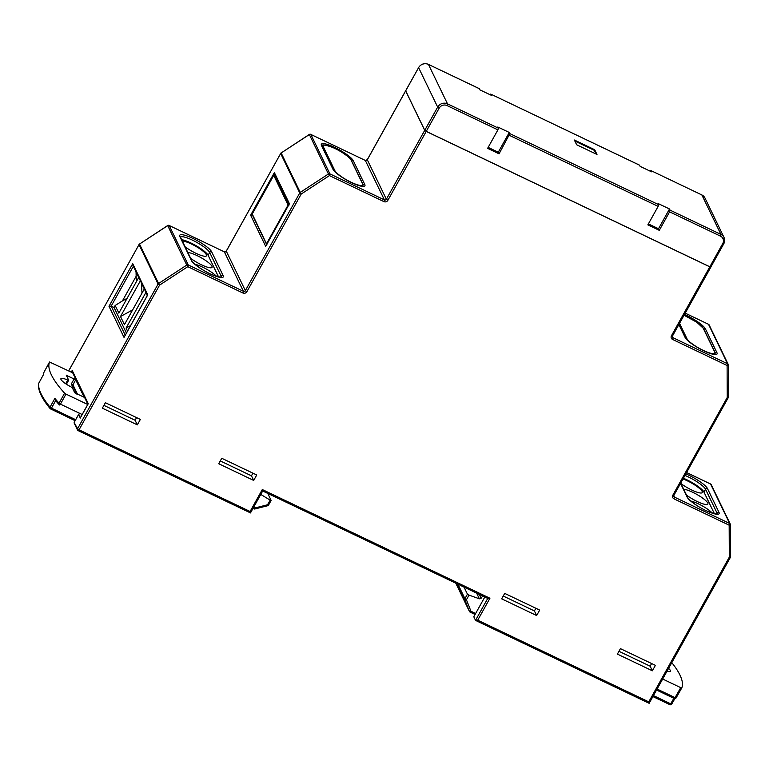 <?xml version="1.0" encoding="UTF-8"?>
<svg xmlns="http://www.w3.org/2000/svg" width="769" height="769" viewBox="0 0 769 769"><rect width="100%" height="100%" fill="white"/><g stroke="black" fill="none" stroke-linecap="round" stroke-linejoin="round"><path stroke-width="1.15" d="M680.911 483.509A14.678 3.076 29.1 0 0 694.08 491.083A14.678 3.076 29.1 0 0 702.308 492.535A14.678 3.076 29.1 0 0 702.203 491.478A14.678 3.076 29.1 0 0 683.055 478.991M686.486 495.044A14.678 3.076 29.1 0 0 699.655 502.618A14.678 3.076 29.1 0 0 707.884 504.079A14.678 3.076 29.1 0 0 707.778 503.013A14.678 3.076 29.1 0 0 697.137 494.582A14.678 3.076 29.1 0 0 683.708 489.315M190.654 258.288A14.678 3.076 29.1 0 0 203.823 265.863A14.678 3.076 29.1 0 0 212.052 267.314A14.678 3.076 29.1 0 0 211.946 266.257A14.678 3.076 29.1 0 0 201.305 257.817A14.678 3.076 29.1 0 0 187.876 252.559M185.079 246.753A14.678 3.076 29.1 0 0 198.248 254.328A14.678 3.076 29.1 0 0 206.477 255.779A14.678 3.076 29.1 0 0 206.371 254.712A14.678 3.076 29.1 0 0 195.73 246.282A14.678 3.076 29.1 0 0 182.301 241.014M144.303 288.961L124.434 324.653L120.502 316.511L140.371 280.829M127.529 331.064L126.078 328.055L145.947 292.364M138.728 277.426L118.859 313.118L115.167 305.466L114.052 307.475L126.414 333.064M424.719 130.355L405.657 90.896L367.303 159.798L386.374 199.258L424.719 130.355L426.218 131.422L387.864 200.325L386.374 199.258A1.471 1.375 -25.8 0 1 384.404 199.902L365.333 160.442L310.83 134.421L329.891 173.881L384.404 199.902L383.923 201.622A2.932 2.749 154.2 0 0 387.864 200.325M140.362 419.413L105.391 402.716L102.354 408.176L137.334 424.873L140.362 419.413M539.675 610.086L504.704 593.389L501.667 598.84L536.637 615.536L539.675 610.086M218.723 463.736L253.693 480.433L256.721 474.982L221.751 458.276L218.723 463.736M617.392 654.102L652.362 670.799L655.399 665.348L620.429 648.642L617.392 654.102M672.5 335.88L671.452 335.736L709.806 266.833L426.218 131.422M484.787 597.052L473.8 616.786L475.53 620.362L487.719 598.455M714.42 513.73L703.943 492.035A16.88 3.537 29.1 0 0 683.458 478.28M712.325 513.125A14.678 3.076 29.1 0 0 690.773 501.042M218.588 276.975L208.111 255.279A16.88 3.537 29.1 0 0 196.97 246.215A16.88 3.537 29.1 0 0 181.647 239.649M216.493 276.369A14.678 3.076 29.1 0 0 194.942 264.286M103.921 405.369L135.104 420.259L136.574 417.605M135.104 420.259L137.334 424.873M503.234 596.033L534.407 610.922L535.887 608.279M534.407 610.922L536.637 615.536M220.28 460.929L251.463 475.819L252.934 473.166M251.463 475.819L253.693 480.433M618.958 651.295L650.132 666.185L651.612 663.532M650.132 666.185L652.362 670.799M114.052 307.475L111.188 306.11L125.241 335.188M115.167 305.466L122.444 300.881L136.151 276.254L136.411 281.589M136.055 271.89L136.151 276.254M288.933 204.477L274.61 174.832L273.735 175.38L274.86 174.948M127.077 298.353L122.444 300.881M130.567 325.604L126.078 328.055M147.071 294.7L147.129 295.854M141.496 283.165L141.986 293.124M132.653 309.888L120.502 316.511M709.806 266.833L710.864 267.083L709.835 266.776L722.745 243.571A5.873 5.498 154.2 0 0 720.457 236.131L669.588 211.84L670.059 210.129L720.928 234.42L701.866 194.951L650.93 170.593L650.238 171.189M650.997 170.67L651.554 171.823L640.106 166.354L639.548 165.2L490.699 94.087L490.007 94.683M648.392 223.894L658.514 228.72L669.501 208.976L658.062 203.506L658.62 204.66L658.139 206.38L647.844 224.875L659.293 230.335L669.588 211.84M488.161 147.379L498.274 152.214L509.27 132.46L497.822 127L498.379 128.154L497.908 129.865L487.613 148.359L499.062 153.829L509.828 133.614L658.62 204.66M490.766 94.154L491.324 95.308L479.875 89.848L479.318 88.695L428.448 64.404L447.51 103.863L498.379 128.154M658.514 228.72L659.293 230.335M669.501 208.976L670.059 210.129M498.274 152.214L499.062 153.829M509.27 132.46L509.828 133.614M596.994 154.463L594.706 149.734L574.356 140.016L576.644 144.755L596.994 154.463M497.908 129.865L447.039 105.574A5.873 5.498 154.2 0 0 439.157 108.16L426.247 131.364L709.835 266.776M405.686 90.829L424.757 130.297L437.667 107.093L418.605 67.634L405.772 90.675M426.247 131.364L424.757 130.297M710.883 266.92L723.802 243.725A7.334 6.873 -25.8 0 0 720.928 234.42L720.457 236.131M87.877 404.244L72.334 372.071L72.199 370.456L88.262 403.687L87.964 404.225M88.262 403.687L80.697 417.269M80.236 418.105L78.765 414.155M78.563 414.645L74.16 422.421L78.746 414.183M383.923 201.622L329.42 175.592L301.227 194.028L246.859 291.711A2.932 2.749 154.2 0 1 242.917 293.008L187.78 266.68L159.587 285.107L79.044 429.813L77.554 428.746L74.728 423.565M68.71 370.908L139.026 244.58L158.097 284.04L159.587 285.107L158.587 283.511L186.78 265.074L167.719 225.615L139.525 244.052L158.587 283.511A1.471 1.375 154.2 0 0 158.097 284.04L77.554 428.746A1.471 1.375 154.2 0 0 77.496 429.996A1.471 1.471 0 0 0 78.188 430.678L79.044 429.813L250.088 511.491L250.434 512.885L78.284 430.688M74.141 423.046L77.496 429.996A1.471 1.375 154.2 0 0 78.121 430.611L250.434 512.885M250.088 511.491L262.296 489.545L262.69 490.997L250.473 512.942M262.296 489.545L489.93 598.234L487.738 598.426L262.69 490.958M262.69 490.997L487.738 598.426M489.93 598.234L477.722 620.179L475.627 620.448L649.151 703.308L475.809 620.506M477.722 620.179L648.767 701.857L649.113 703.251M147.485 295.344L124.52 336.611M147.398 295.373L132.854 265.276L132.729 263.661L147.773 294.815M124.049 337.447L108.996 306.293L111.188 306.11L133.345 266.295M289.125 204.266L266.161 245.522M289.038 204.294L274.495 174.198L274.37 172.583L289.423 203.727M265.69 246.368L250.636 215.214L252.828 215.022M252.242 214.003L266.978 244.84L266.574 243.677L288.077 205.063L273.735 175.38L252.242 214.003M289.173 204.967L288.077 205.063M596.148 154.06L594.36 150.359L594.706 149.734M594.36 150.359L574.856 141.054M680.728 687.649L681.795 687.89L676.124 697.868L675.057 697.627L680.728 687.649L662.667 679.017M657.091 689.043L675.057 697.627L674.211 698.473A1.471 1.471 0 0 0 676.114 697.877L681.795 687.89A190.799 39.998 -150.9 0 0 671.789 662.638M668.578 668.405A10.939 2.297 -150.9 0 1 670.424 671.231A10.939 2.297 -150.9 0 1 667.05 671.154M482.644 596.023L481.144 598.234L479.375 598.82L469.003 595.091L466.437 599.772L464.937 598.695L467.437 594.149L464.053 587.151M467.437 594.149L469.003 595.091M676.114 697.887A1.471 1.432 21.6 0 1 674.307 698.483M475.636 613.489L470.955 611.249A1.471 0.519 158.5 0 1 469.378 611.326A1.471 1.375 -25.8 0 0 470.032 612.037L470.955 611.249L466.437 599.772A1.471 0.519 158.5 0 1 464.861 599.849L457.122 583.844M653.458 695.58L670.693 703.808L669.847 704.664A1.471 1.471 0 0 0 671.75 704.068L674.855 698.617L671.75 704.068L670.693 703.808L673.836 698.3M671.731 704.087A1.471 1.432 5.6 0 1 669.953 704.673M87.743 404.494L65.98 394.103L60.443 404.148L59.05 403.216A1.471 1.221 137.9 0 0 59.53 404.927L59.694 405.003M82.158 414.52L60.443 404.148L59.598 405.003A1.471 1.471 0 0 1 59.136 404.657L55.387 400.341L54.878 398.39A190.693 39.969 29.1 0 0 59.05 403.216L64.586 393.18A190.799 39.998 -150.9 0 1 49.533 362.016L72.69 372.811M64.586 393.18L65.98 394.103M66.297 375.272L75.718 379.78L84.177 397.275L74.747 392.776L72.392 387.903L71.046 386.903A10.939 2.297 -150.9 0 1 60.905 378.675A10.939 2.297 -150.9 0 1 67.739 380.069L68.643 380.146L66.278 375.166M65.653 383.731L67.739 380.069L68.643 380.146M268.564 504.935L267.516 504.781L270.159 500.148L260.787 494.429M267.756 493.419L271.14 500.417L270.159 500.148M267.602 505.656L267.66 505.733A1.471 1.471 0 0 0 268.573 505.041L271.14 500.417M44.035 372.119L49.533 362.007L44.035 372.119A1.471 1.432 -158.4 0 0 43.958 372.273L43.958 372.273A1.471 1.471 0 0 1 44.035 372.119A190.693 39.969 29.1 0 0 43.42 374.676L38.642 383.462M43.42 374.676L38.623 383.481A1.471 1.471 0 0 0 38.45 384.039L38.45 384.039C37.979 390.45 41.872 398.63 50.12 408.589A1.471 1.269 140.6 0 0 50.552 408.916L75.131 420.691M253.001 508.405L253.905 508.867A1.471 1.471 0 0 0 254.895 508.972L267.66 505.733L267.516 504.781L254.75 508.021L254.847 508.895M55.637 400.572L51.475 408.137L50.043 407.166A190.606 39.95 29.1 0 1 38.613 383.51A1.471 1.432 -174.4 0 0 38.45 384.039M54.878 398.39L50.043 407.166A1.471 1.269 140.6 0 0 50.12 408.589A1.471 1.471 0 0 0 50.619 408.983L51.475 408.137L75.679 419.691M671.452 335.736A2.932 2.749 154.2 0 0 672.596 339.456L727.109 365.486L727.243 397.448L672.875 495.13A2.932 2.749 154.2 0 0 674.019 498.86L674.5 497.139L729.637 523.468L710.575 484.009L686.63 472.579M648.767 701.857L729.31 557.15L729.166 525.189L674.019 498.86M81.158 415.298L81.418 415.846M684.487 314.483A18.35 3.845 -150.9 0 1 705.423 328.872L716.91 352.644A18.35 3.845 -150.9 0 1 703.798 350.818A18.35 3.845 -150.9 0 1 685.112 337.456L678.883 324.547M672.385 336.313L673.077 337.745L727.58 363.775L708.518 324.307L685.208 313.185M728.33 365.092L728.493 396.977L727.243 397.448L728.31 397.698A1.471 1.471 0 0 0 728.493 396.977L728.349 365.015L727.109 365.486L727.58 363.775A1.471 1.375 -25.8 0 1 728.33 364.948L728.349 365.015A1.471 1.471 0 0 0 728.205 364.391L709.143 324.922A1.471 1.471 0 0 0 708.451 324.239L708.518 324.307A1.471 1.375 -25.8 0 1 709.143 324.922M685.89 473.896A18.35 3.845 -150.9 0 1 707.48 488.565L718.967 512.337A18.35 3.845 -150.9 0 1 705.855 510.52A18.35 3.845 -150.9 0 1 687.178 497.159L680.565 483.47M673.807 495.707L674.5 497.139A1.471 1.375 154.2 0 1 673.875 496.524L673.932 495.39L672.875 495.13M730.396 524.785L730.55 556.679L729.31 557.15L730.358 557.294A1.471 1.375 -25.8 0 0 730.521 556.766M108.996 306.293L132.729 263.661M71.267 372.129L72.199 370.456M223.135 275.581A18.35 3.845 -150.9 0 1 210.024 273.764A18.35 3.845 -150.9 0 1 191.346 260.403L179.859 236.631A18.35 3.845 -150.9 0 1 192.971 238.448A18.35 3.845 -150.9 0 1 211.648 251.809L223.135 275.581A1.471 1.375 154.2 0 0 221.164 276.225L209.677 252.463A16.88 3.537 29.1 0 0 195.028 241.437A16.88 3.537 29.1 0 0 180.427 237.112M309.359 134.537A1.471 1.375 -25.8 0 1 310.83 134.421L310.763 134.344A1.471 1.471 0 0 0 309.33 134.44L281.166 152.964L300.237 192.423L328.421 173.996L309.359 134.537L281.166 152.964A1.471 1.375 -25.8 0 0 280.666 153.502L226.288 251.078L224.327 251.828L169.19 225.5L188.251 264.959L243.398 291.288L224.327 251.828A1.471 1.375 154.2 0 0 226.297 251.184L245.359 290.644L299.737 192.961L280.666 153.502L226.384 251.03M250.636 215.214L274.37 172.583M364.775 184.502A18.35 3.845 -150.9 0 1 351.664 182.676A18.35 3.845 -150.9 0 1 332.987 169.315L321.5 145.552A18.35 3.845 -150.9 0 1 334.611 147.369A18.35 3.845 -150.9 0 1 353.298 160.731L364.775 184.502A1.471 1.375 154.2 0 0 363.103 184.771M703.943 492.035L705.519 489.219A16.88 3.537 29.1 0 0 685.025 475.463M716.4 514.057L716.996 512.981L705.519 489.219A1.471 1.375 -25.8 0 1 707.48 488.565M717.189 514.028A16.88 3.537 29.1 0 0 716.996 512.981A1.471 1.375 -25.8 0 1 718.967 512.337M220.568 277.301L221.164 276.225A16.88 3.537 29.1 0 1 221.357 277.273M208.111 255.279L209.677 252.463A1.471 1.375 -25.8 0 1 211.648 251.809M322.163 146.245A16.735 3.509 -150.9 0 1 322.259 145.947L322.124 146.168A1.471 1.375 154.2 0 0 321.5 145.552M334.842 170.603A15.995 3.355 29.1 0 0 351.135 182.253A15.995 3.355 29.1 0 0 362.564 183.839L351.087 160.067A15.995 3.355 29.1 0 0 334.794 148.427A15.995 3.355 29.1 0 0 323.365 146.831L334.842 170.603A0.731 0.692 154.2 0 0 334.082 170.68M679.546 323.355L686.977 338.745A15.995 3.355 29.1 0 0 703.27 350.395A15.995 3.355 29.1 0 0 714.699 351.981L703.212 328.209A15.995 3.355 29.1 0 0 684.045 315.271M686.977 338.745A0.731 0.692 154.2 0 0 686.217 338.821M714.699 351.981A0.731 0.692 -25.8 0 1 715.007 352.289L715.112 354.125M684.054 315.252L696.82 322.259L703.529 328.517A0.731 0.692 154.2 0 0 703.212 328.209M322.519 146.975A0.731 0.692 -25.8 0 1 323.365 146.831M362.564 183.839A0.731 0.692 -25.8 0 1 362.881 184.147L362.978 185.983M322.259 145.947C321.452 144.197 324.922 144.697 332.689 147.446C340.734 150.464 351.664 159 351.395 160.375A0.731 0.692 154.2 0 0 351.087 160.067M658.139 206.38L509.357 135.334M439.157 108.16L437.667 107.093A7.334 6.873 -25.8 0 1 447.51 103.863L447.039 105.574M479.25 88.618L428.448 64.404A7.334 6.873 154.2 0 0 418.605 67.634L405.676 90.723M704.981 198.037A7.334 6.873 154.2 0 0 701.866 194.951L704.981 198.037L724.042 237.496L723.812 243.831L722.745 243.571M701.703 194.874L650.93 170.593M405.648 90.79L367.294 159.692L365.333 160.442A1.471 1.375 154.2 0 0 367.303 159.798L367.39 159.644M310.647 134.344L365.169 160.365M329.42 175.592L329.891 173.881A1.471 1.375 154.2 0 0 328.421 173.996L329.42 175.592M301.227 194.028L300.237 192.423A1.471 1.375 154.2 0 0 299.737 192.961L301.227 194.028M280.772 153.339L280.656 153.387A1.471 1.471 0 0 1 281.137 152.877L281.204 152.935M246.859 291.711L245.359 290.644A1.471 1.375 -25.8 0 1 243.398 291.288L242.917 293.008M167.719 225.615L167.757 225.586A1.471 1.375 -25.8 0 1 169.19 225.5L224.163 251.751M187.78 266.68L188.251 264.959A1.471 1.375 154.2 0 0 186.78 265.074L187.78 266.68M139.564 244.023L139.497 243.956A1.471 1.471 0 0 0 139.016 244.475L139.026 244.58A1.471 1.375 -25.8 0 1 139.525 244.052L167.69 225.528A1.471 1.471 0 0 1 169.122 225.432L169.007 225.432M68.652 370.889L139.131 244.427M672.423 336.034A1.471 1.375 154.2 0 0 673.077 337.745L672.596 339.456M708.355 324.23L685.227 313.146M728.464 397.064A1.471 1.375 -25.8 0 1 728.291 397.592L673.923 495.274M729.166 525.189L730.396 524.65A1.471 1.375 -25.8 0 0 729.637 523.468L729.166 525.189M673.855 495.428A1.471 1.375 154.2 0 0 673.875 496.524M711.2 484.624A1.471 1.471 0 0 0 710.508 483.941L710.575 484.009A1.471 1.375 -25.8 0 1 711.2 484.624L730.262 524.083A1.471 1.471 0 0 1 730.406 524.718L730.55 556.679A1.471 1.471 0 0 1 730.367 557.4L649.151 703.308M686.65 472.541L710.412 483.932M687.178 497.159A1.471 1.375 -25.8 0 1 687.803 497.774C686.188 497.428 696.858 506.906 707.384 511.183C715.516 514.028 718.823 514.97 717.323 514L717.121 514.211M679.056 324.239L685.737 338.072A1.471 1.375 154.2 0 0 685.112 337.456M715.237 352.913A1.471 1.375 -25.8 0 1 716.91 352.644M705.423 328.872A1.471 1.375 154.2 0 0 703.808 329.094M180.311 237.265L180.484 237.246A1.471 1.375 154.2 0 0 179.859 236.631M191.346 260.403A1.471 1.375 -25.8 0 1 191.962 261.018C190.116 260.653 202.516 271.217 213.176 275.129L221.289 277.455M351.673 160.952A1.471 1.375 -25.8 0 1 353.298 160.731M332.987 169.315A1.471 1.375 -25.8 0 1 333.611 169.93C331.766 169.574 344.156 180.129 354.817 184.041L362.93 186.367M656.543 690.033L674.211 698.473L656.553 690.004M652.9 696.57L669.847 704.664L652.919 696.541M475.098 614.45L470.195 612.114M457.949 584.238L464.937 598.695A1.471 1.375 -25.8 0 0 464.861 599.849L469.378 611.326L455.786 583.2L469.417 611.422A1.471 1.471 0 0 0 470.099 612.105L475.088 614.479M479.318 594.437L481.144 598.234M479.375 598.82L476.636 593.159M75.718 379.78L72.959 384.808L77.65 394.516M253.539 507.434L254.75 508.021L253.905 508.867L252.991 508.434M75.141 420.653L50.716 408.993M74.228 378.704L71.459 383.741L72.622 387.432L73.209 386.663M67.345 375.416L66.807 376.349M73.872 388.028L72.622 387.432M72.911 386.038L76.813 394.113M73.536 386.653L72.959 384.808L71.459 383.741M703.529 328.517L715.007 352.289M351.395 160.375L362.881 184.147M428.381 64.327C424.344 62.856 421.076 63.923 418.596 67.528M490.699 94.087L639.481 165.133M80.418 417.644L88.05 403.936M710.864 267.083L672.51 335.986L672.452 337.13M680.738 483.163L687.803 497.774M685.737 338.072C684.131 337.726 694.792 347.204 705.317 351.481C713.449 354.336 716.766 355.268 715.266 354.298L715.064 354.509M180.484 237.246L191.962 261.018M333.611 169.93L321.951 146.187M124.232 336.985L147.571 295.065M265.882 245.897L289.211 203.987M252.136 214.128L273.831 175.149M266.641 244.484L252.126 214.445M43.275 375.07L43.958 372.273M66.394 384.221L68.652 380.251"/></g></svg>
